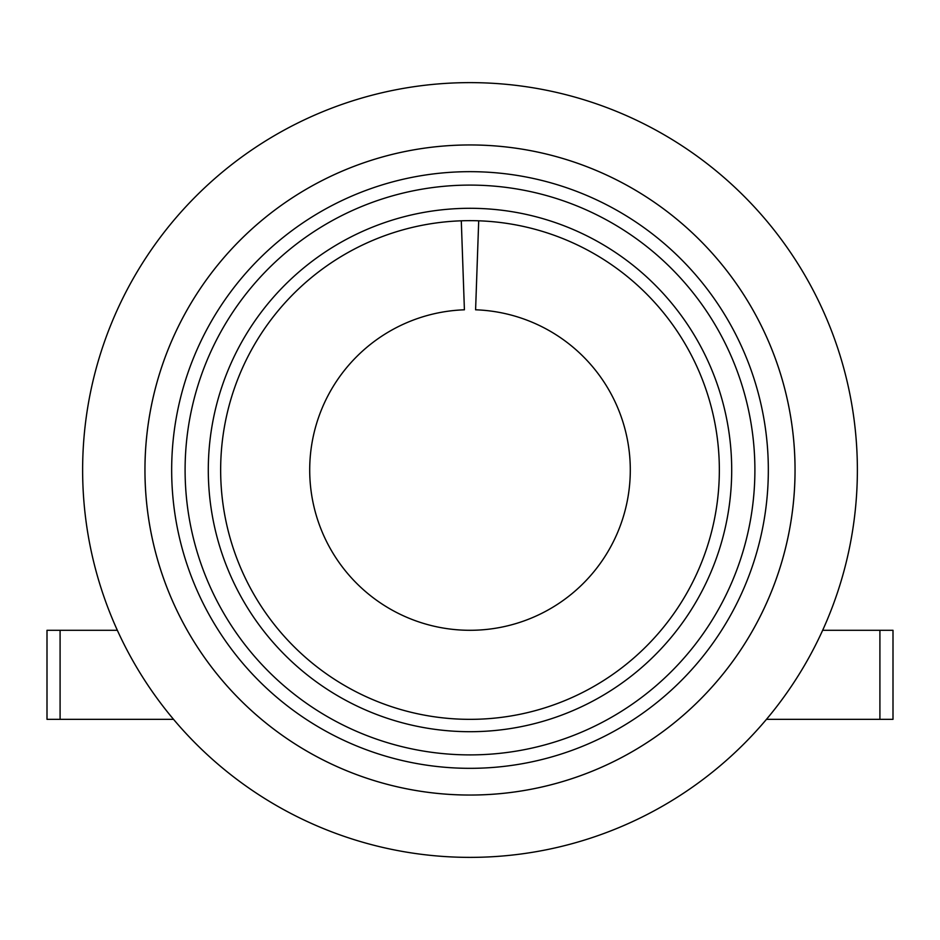 <?xml version="1.0" encoding="UTF-8"?>
<svg xmlns="http://www.w3.org/2000/svg" width="940" height="940" viewBox="0 0 940 940"><rect width="100%" height="100%" fill="white"/><g stroke="black" fill="none" stroke-linecap="round" stroke-linejoin="round"><path stroke-width="1.41" d="M719.347 470A249.347 249.347 0 0 0 478.707 220.806L475.593 309.801A160.293 160.293 0 0 1 630.293 470A160.293 160.293 0 0 1 470 630.293A160.293 160.293 0 0 1 309.707 470A160.293 160.293 0 0 1 464.407 309.801L461.293 220.806A249.347 249.347 0 0 0 220.653 470A249.347 249.347 0 0 0 470 719.347A249.347 249.347 0 0 0 719.347 470M60.09 630.293L60.09 719.347L47 719.347L47 630.293L117.347 630.293M822.653 630.293L893 630.293L893 719.347L766.464 719.347M60.09 719.347L173.536 719.347M264.939 611.858A249.347 249.347 0 0 0 611.858 675.061A249.347 249.347 0 0 0 675.061 328.142A249.347 249.347 0 0 0 328.142 264.939A249.347 249.347 0 0 0 264.939 611.858A249.347 249.347 0 0 1 328.142 264.939A249.347 249.347 0 0 1 675.061 328.142M715.34 300.271A298.321 298.321 0 0 0 300.271 224.66A298.321 298.321 0 0 0 224.66 639.729A298.321 298.321 0 0 0 639.729 715.34A298.321 298.321 0 0 0 715.34 300.271M202.688 654.933A325.04 325.04 0 0 0 654.933 737.312A325.04 325.04 0 0 0 737.312 285.067A325.04 325.04 0 0 0 285.067 202.688A325.04 325.04 0 0 0 202.688 654.933M857.374 470A387.374 387.374 0 0 0 470 82.626A387.374 387.374 0 0 0 82.626 470A387.374 387.374 0 0 0 470 857.374A387.374 387.374 0 0 0 857.374 470M144.96 470A325.04 325.04 0 0 0 470 795.04A325.04 325.04 0 0 0 795.04 470A325.04 325.04 0 0 0 470 144.96A325.04 325.04 0 0 0 144.96 470M879.911 630.293L879.911 719.347M254.787 618.896A261.696 261.696 0 0 0 618.896 685.213A261.696 261.696 0 0 0 685.213 321.104A261.696 261.696 0 0 0 321.104 254.787A261.696 261.696 0 0 0 254.787 618.896M704.295 307.909A284.902 284.902 0 0 0 307.909 235.705A284.902 284.902 0 0 0 235.705 632.091A284.902 284.902 0 0 0 632.091 704.295A284.902 284.902 0 0 0 704.295 307.909"/></g></svg>
